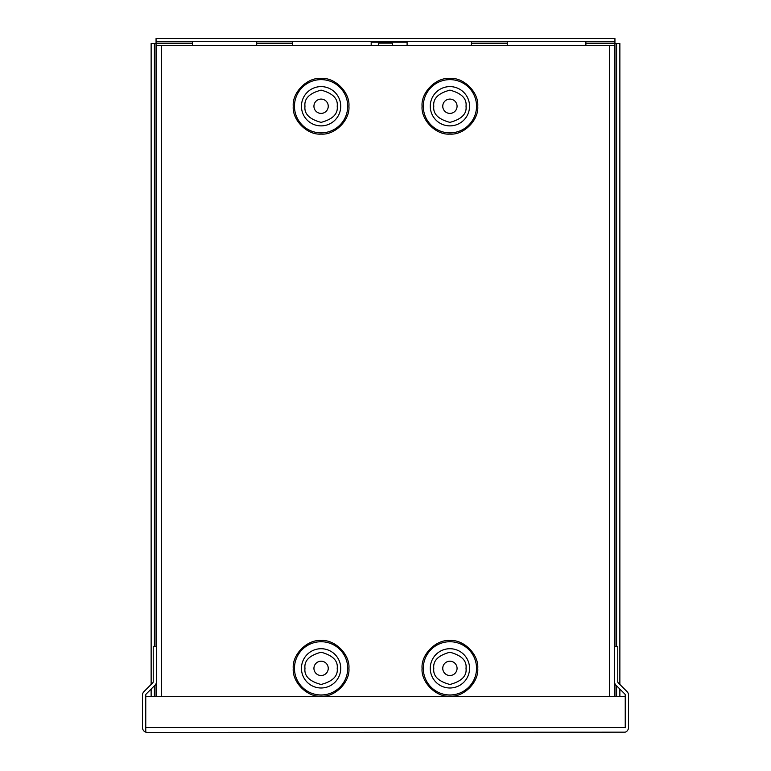 <?xml version="1.0" encoding="UTF-8"?>
<svg xmlns="http://www.w3.org/2000/svg" width="771" height="771" viewBox="0 0 771 771"><rect width="100%" height="100%" fill="white"/><g stroke="black" fill="none" stroke-linecap="round" stroke-linejoin="round"><path stroke-width="1.16" d="M292.566 45.422L292.566 41.297L371.188 41.297L371.188 45.422M192.403 45.422L192.403 41.297L256.685 41.297L256.685 45.422M407.098 45.422L407.098 41.297L471.38 41.297L471.38 45.422M507.27 45.422L507.27 41.297L585.883 41.297L585.883 45.422M625.242 732.161L147.415 732.45L625.242 732.161A4.925 4.925 0 0 0 628.51 727.525L628.51 695.124A4.925 4.925 0 0 0 627.064 691.645L618.255 682.836A1.658 1.658 0 0 1 617.773 681.67L617.773 646.57L614.506 646.57L614.506 681.67A4.925 4.925 0 0 0 615.952 685.149L624.761 693.958A1.658 1.658 0 0 1 625.242 695.124L625.242 727.651M145.758 732.161L147.415 732.45L145.758 732.161L145.758 727.525L145.758 732.161A4.925 4.925 0 0 1 142.49 727.525L142.49 695.124A4.925 4.925 0 0 1 143.936 691.645L152.745 682.836A1.658 1.658 0 0 0 153.227 681.67L153.227 646.57L156.494 646.57L156.494 681.67A4.925 4.925 0 0 1 155.048 685.149L146.239 693.958A1.658 1.658 0 0 0 145.758 695.124L145.758 727.651M625.242 696.666L145.758 696.666L145.758 727.525L625.242 727.525L625.242 696.666M391.514 45.422A1.147 1.147 0 0 0 392.661 44.275A1.147 1.147 0 0 0 391.514 43.128L379.486 43.128A1.147 1.147 0 0 0 378.339 44.275A1.147 1.147 0 0 0 379.486 45.422M348.926 106.253C350.13 120.083 334.922 135.291 321.093 134.087C307.263 135.291 292.055 120.083 293.25 106.253C292.055 92.424 307.263 77.216 321.093 78.411C334.922 77.216 350.13 92.414 348.926 106.253M348.926 668.361C350.13 682.19 334.922 697.389 321.093 696.194C307.263 697.389 292.055 682.19 293.25 668.361C292.055 654.521 307.263 639.323 321.093 640.518C334.922 639.323 350.13 654.521 348.926 668.361M477.75 106.253C478.945 120.083 463.737 135.291 449.907 134.087C436.078 135.291 420.87 120.083 422.074 106.253C420.87 92.424 436.078 77.216 449.907 78.411C463.737 77.216 478.945 92.414 477.75 106.253M477.75 668.361C478.945 682.19 463.737 697.389 449.907 696.194C436.078 697.389 420.87 682.19 422.074 668.361C420.87 654.521 436.078 639.323 449.907 640.518C463.737 639.323 478.945 654.521 477.75 668.361M313.932 106.253A7.161 7.161 0 0 1 321.093 99.093A7.161 7.161 0 0 1 328.244 106.253A7.161 7.161 0 0 1 321.093 113.404A7.161 7.161 0 0 1 313.932 106.253M313.932 668.361A7.161 7.161 0 0 1 321.093 661.2A7.161 7.161 0 0 1 328.244 668.361A7.161 7.161 0 0 1 321.093 675.512A7.161 7.161 0 0 1 313.932 668.361M442.756 106.253A7.161 7.161 0 0 1 449.907 99.093A7.161 7.161 0 0 1 457.068 106.253A7.161 7.161 0 0 1 449.907 113.404A7.161 7.161 0 0 1 442.756 106.253M442.756 668.361A7.161 7.161 0 0 1 449.907 661.2A7.161 7.161 0 0 1 457.068 668.361A7.161 7.161 0 0 1 449.907 675.512A7.161 7.161 0 0 1 442.756 668.361M614.506 45.422L614.506 696.666L614.506 45.422L156.494 45.422L156.494 696.666L156.494 45.422M585.883 43.475L614.94 43.475L614.94 38.55L156.06 38.55L156.06 43.475L192.403 43.475M371.188 42.212L407.098 42.212M151.135 684.446L151.135 43.475L156.06 43.475L156.06 646.57M151.135 696.666L151.135 689.062M154.402 696.666L154.402 685.795M154.402 646.57L154.402 43.475M614.94 646.57L614.94 43.475L619.865 43.475L619.865 684.446M619.865 689.062L619.865 696.666M616.598 43.475L616.598 646.57M616.598 685.795L616.598 696.666M156.06 41.817L192.403 41.817M256.685 41.817L292.566 41.817M371.188 41.817L407.098 41.817M471.38 41.817L507.27 41.817M585.883 41.817L614.94 41.817M294.464 106.253A26.619 26.619 0 0 0 321.093 132.872A26.619 26.619 0 0 0 347.711 106.253A26.619 26.619 0 0 0 321.093 79.625A26.619 26.619 0 0 0 294.464 106.253M294.464 668.361A26.619 26.619 0 0 0 321.093 694.979A26.619 26.619 0 0 0 347.711 668.361A26.619 26.619 0 0 0 321.093 641.732A26.619 26.619 0 0 0 294.464 668.361M423.289 106.253A26.619 26.619 0 0 0 449.907 132.872A26.619 26.619 0 0 0 476.536 106.253A26.619 26.619 0 0 0 449.907 79.625A26.619 26.619 0 0 0 423.289 106.253M423.289 668.361A26.619 26.619 0 0 0 449.907 694.979A26.619 26.619 0 0 0 476.536 668.361A26.619 26.619 0 0 0 449.907 641.732A26.619 26.619 0 0 0 423.289 668.361M304.979 106.253C304.053 98.63 309.431 93.262 321.093 90.13C332.754 93.262 338.122 98.63 337.206 106.253C338.122 113.867 332.754 119.245 321.093 122.367C309.431 119.245 304.053 113.867 304.979 106.253M301.451 106.253A19.641 19.641 0 0 1 321.093 86.612A19.641 19.641 0 0 1 340.734 106.253A19.641 19.641 0 0 1 321.093 125.885A19.641 19.641 0 0 1 301.451 106.253M304.979 668.361C304.053 660.737 309.431 655.36 321.093 652.237C332.754 655.36 338.122 660.737 337.206 668.361C338.122 675.974 332.754 681.352 321.093 684.475C309.431 681.352 304.053 675.974 304.979 668.361M301.451 668.361A19.641 19.641 0 0 1 321.093 648.719A19.641 19.641 0 0 1 340.734 668.361A19.641 19.641 0 0 1 321.093 687.992A19.641 19.641 0 0 1 301.451 668.361M433.794 106.253C432.878 98.63 438.246 93.262 449.907 90.13C461.569 93.262 466.947 98.63 466.021 106.253C466.947 113.867 461.569 119.245 449.907 122.367C438.246 119.245 432.878 113.867 433.794 106.253M449.907 86.612A19.641 19.641 0 0 1 469.549 106.253A19.641 19.641 0 0 1 449.907 125.885A19.641 19.641 0 0 1 430.266 106.253A19.641 19.641 0 0 1 449.907 86.612M433.794 668.361C432.878 660.737 438.246 655.36 449.907 652.237C461.569 655.36 466.947 660.737 466.021 668.361C466.947 675.974 461.569 681.352 449.907 684.475C438.246 681.352 432.878 675.974 433.794 668.361M449.907 648.719A19.641 19.641 0 0 1 469.549 668.361A19.641 19.641 0 0 1 449.907 687.992A19.641 19.641 0 0 1 430.266 668.361A19.641 19.641 0 0 1 449.907 648.719M609.582 696.666L609.582 45.422M161.418 45.422L161.418 696.666M614.94 683.675L614.94 696.666M471.38 43.475L507.27 43.475M256.685 43.475L292.566 43.475M156.06 696.666L156.06 683.675"/></g></svg>
